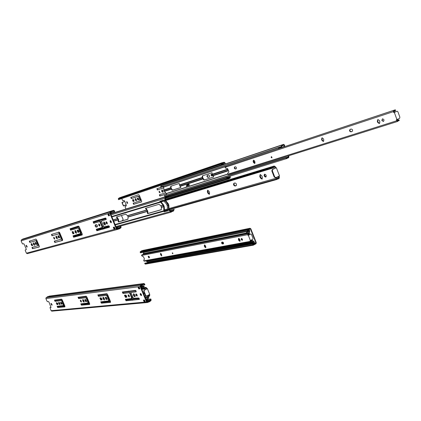 <?xml version="1.0" encoding="UTF-8"?>
<svg xmlns="http://www.w3.org/2000/svg" width="421" height="421" viewBox="0 0 421 421"><rect width="100%" height="100%" fill="white"/><g stroke="black" fill="none" stroke-linecap="round" stroke-linejoin="round"><path stroke-width="0.63" d="M254.41 242.485L254.6 242.964L253.032 243.812L252.842 243.333L254.41 242.485L253.9 241.186L253.216 241.312M253.084 242.48L251.605 243.554L251.79 244.033L253.032 243.812M240.154 240.844L239.323 238.707M245.369 233.271L245.68 233.802M204.601 245.654L205.511 246.038M249.127 232.434L249.527 231.918L249.258 231.229L249.937 231.092L249.243 229.313L248.301 229.503M248.322 230.366L248.49 230.787M147.192 260.72L147.413 261.257M147.708 261.973L147.566 262.615M250.474 228.971L255.905 242.812L254.458 244.359L253.195 244.696L252.816 243.891L252.463 244.085L253.305 245.196L256.042 243.722L256.257 242.622L250.832 228.787L249.995 228.25L248.39 228.824L247.248 229.677L247.39 231.176L247.748 230.987L247.474 230.119L248.811 229.071L250.474 228.971L248.374 229.403M143.687 252.179L143.793 252.442M145.866 253.61L144.677 253.826L144.214 253.453M248.932 230.834L248.679 230.182M249.243 229.313L247.659 230.14L247.848 230.619L249.427 229.792M142.872 250.411L140.309 251.632L140.409 252.842L247.39 231.176M249.9 230.987L249.211 231.129M253.563 242.617L253.347 242.07M205.448 245.885L204.685 244.969M252.816 243.891L144.682 263.23L252.463 244.085M144.682 263.23L145.408 264.12L253.226 245.206M252.842 243.333L251.605 243.554M228.656 176.867L227.498 177.23L228.656 176.867L228.845 177.357L227.219 178.099L227.024 177.615L228.577 176.673M227.382 177.041L225.93 178.236M127.652 203.206L127.031 201.701L126.579 201.848L127.2 203.354L127.652 203.206M138.156 197.986L137.183 198.302L137.877 199.996L138.846 199.68L138.156 197.986M135.152 199.922L136.241 200.875C136.72 199.843 136.404 199.075 135.294 198.565L135.152 199.922M132.473 199.843L133.157 201.517L134.11 201.206L133.425 199.533L132.473 199.843M208 177.388L209.305 176.967C209.826 176.052 209.563 175.394 208.521 174.999L207.221 175.425C206.7 176.331 206.958 176.988 208 177.388L208.358 177.225C207.437 176.973 207.127 176.346 207.432 175.352M211.037 175.294L212.047 176.083C212.579 175.157 212.316 174.499 211.263 174.105L211.037 175.294M163.501 186.519L156.88 188.724L157.37 189.939L163.732 187.84M165.658 192.823L159.349 194.834L159.843 196.044L166.5 193.944M163.79 189.745L164.195 191.139L166.295 193.507L166.879 194.881M161.68 191.308L162.874 192.308C163.432 191.197 163.101 190.381 161.88 189.86L161.68 191.308M159.091 192.15L159.954 192.876L159.233 191.097L159.091 192.15M140.346 202.201L133.604 204.327L133.136 203.185L140.23 200.801L138.825 196.702L137.962 196.354L131.252 198.575L130.784 197.428L138.572 194.702L139.377 195.402L141.64 200.954L141.524 201.954L140.346 202.201L141.645 201.875M223.804 164.506L223.377 163.427L221.483 164.137M222.42 164.416L222.614 164.906M126.2 204.848L124.737 201.275L122.164 202.506L123.553 205.89L126.2 204.848L126.247 205.922L125.153 206.274L125.484 206.127L125.095 206.895L125.963 209.011M222.541 162.574L119.769 197.67L118.443 198.438L118.538 199.654L221.357 164.916L221.725 164.753L221.451 163.874L222.688 162.969L224.188 162.68L225.025 164.095M229.808 176.288L230.008 177.515L228.756 178.457L227.298 178.757L226.903 177.93L226.535 178.099L227.435 179.251L228.782 178.888L230.245 177.967L230.192 176.167M121.685 198.591L122.9 200.785L123.958 200.438L124.737 201.275M122.264 202.301L121.937 202.58L123.474 206.032M222.998 164.779L222.788 164.253M223.377 163.427L221.735 164.143L221.925 164.632L223.567 163.911M225.403 163.964L224.935 162.769L224.051 162.185L221.214 163.416L221.357 164.916M125.453 206.143L126.316 205.864M127.752 203.138L126.81 201.775M138.962 199.607L138.209 199.849L137.409 198.228M136.42 200.743L135.483 199.775L135.457 198.554M134.22 201.133L133.494 201.37L132.699 199.77M209.458 176.873L208.358 177.225M212.247 175.941L211.4 175.131L211.426 174.084M163.732 187.803L157.717 189.792L157.133 188.64M166.484 193.907L160.185 195.897L159.591 194.755M163.064 192.176L162.027 191.16L162.038 189.839M160.127 192.734L159.438 191.997L159.406 191.092M140.682 202.054L133.936 204.185L133.378 203.106M137.967 194.907L137.488 195.191M140.561 200.654L140.251 200.791L140.619 200.133L138.741 196.191L131.252 198.575L131.584 198.428L131.031 197.344M140.367 200.738L139.872 201.038M168.326 196.139L226.535 178.099M227.024 177.615L225.83 177.983M140.967 202.085L140.63 202.233M138.299 196.207L137.962 196.354M138.583 196.244L138.246 196.386M168.247 196.112L226.903 177.93M124.084 205.459L126.168 204.869M124.679 201.243L122.795 202.385M250.211 242.97L146.792 261.367L250.474 242.607L250.211 242.97L251.316 243.401L252.937 242.543L253.3 241.528L253.037 240.854L252.463 240.801M205.559 247.437L205.885 247.38M239.723 241.038L240.138 240.959M247.68 233.223L248.674 233.024L247.716 233.397L247.501 232.771L246.695 232.929M244.68 233.413L244.859 233.965M244.28 233.492L244.464 234.044L146.103 253.563M248.674 233.024L248.495 232.571L249.169 232.108L248.679 231.276L246.29 233.002L247.132 231.529L144.008 252.358L143.229 253.579L246.701 233.008M249.469 232.255L249.148 232.418M251.99 240.365L251.695 239.854M249.153 234.087L249.185 234.76M249.106 233.123L248.9 232.492M248.79 234.971L248.753 234.218M251.584 240.433L251.3 240.07M252.511 240.628L253.037 240.854M249.258 231.229L248.553 230.776L247.132 231.529M148.566 260.862L147.971 261.157M148.939 260.399L149.018 260.778M145.945 253.105L146.103 253.558M145.029 251.905L144.766 252.205M146.55 261.667L147.529 262.004L251.216 243.422M252.679 241.049L252.826 242.038L251.205 242.896L250.474 242.607M143.229 253.579L246.29 233.002M189.218 184.735L189.561 185.114L186.345 186.292L186.166 185.845L189.218 184.735L188.776 184.251L186.813 184.877L187.25 185.361L187.645 185.187L187.245 184.74M285.58 157.959L164.49 195.633L285.864 157.586L285.58 157.959L287.006 158.48L287.832 157.754L288.648 157.712L288.927 156.654L288.632 155.886L288.164 155.928M187.645 185.187L189.182 184.693M186.166 185.845L187.25 185.361M188.308 185.672L188.129 185.214M171.1 186.135L171.047 187.961L172.257 189.782L171.868 189.955L172.405 190.213L180.841 187.519L179.904 186.056L202.648 178.704L202.227 177.467L202.433 175.831L212.005 172.684L212.337 174.173L227.856 169.116M171.868 189.955L170.689 188.119L170.8 186.235L179.214 183.472L179.499 184.872L202.227 177.467M212.337 174.173L213.721 177.015L204.117 180.077L202.648 178.704M180.914 187.45L172.794 190.039L172.257 189.782M202.727 175.731L202.638 177.509L203.943 179.625L203.538 179.804M213.81 176.936L204.522 179.899L203.943 179.625M179.499 184.872L179.904 186.056M282.496 147.334L282.338 146.924L278.449 148.218L278.607 148.629M279.012 148.497L278.855 148.087M283.686 146.94L283.528 146.529L284.343 145.866L284.043 145.077L282.117 145.645L281.67 146.624L281.223 146.576L281.907 145.098L161.238 185.735L160.596 186.945L281.67 146.624M162.816 185.061L283.559 144.366L284.438 144.903L284.738 145.687L284.264 146.276M283.933 146.392L284.091 146.803M283.312 144.608L281.907 145.098M163.364 186.171L164.19 191.134L171.015 188.929M164.227 195.939L165.49 196.312L286.827 158.533M288.243 156.07L288.448 157.165L287.632 157.207L286.806 157.928L285.864 157.586M160.596 186.945L281.223 146.576M250.469 240.512L250.937 241.291L251.832 240.391L252.547 240.491L252.416 240.965L251.947 240.896L251.048 241.796L250.358 241.344L250.069 240.612L250.395 240.554L248.337 235.313L250.842 234.008L251.5 234.434L253.037 238.349L252.8 239.265L250.395 240.554M148.16 256.289L148.802 257.852L149.339 257.752L148.655 256.194L148.16 256.289M172.315 253.358L172.81 253.768L172.4 252.832L172.315 253.358M161.38 254.131L160.548 253.426L160.459 254.305L161.664 255.926L161.38 254.131M204.69 246.948L205.659 247.711L205.795 246.738L205.39 245.738L204.427 244.975L204.29 245.948L204.69 246.948L205.043 246.769L205.827 247.548M221.867 242.17L221.799 242.191C221.378 242.991 221.646 243.591 222.593 243.996L223.33 243.848C223.751 243.043 223.488 242.443 222.535 242.043L221.867 242.17M238.802 240.512L239.875 241.317L240.054 240.275L239.628 239.207L238.56 238.402L238.375 239.444L238.802 240.512L239.16 240.323L240.059 241.154M241.159 239.491L242.238 240.296C242.701 239.454 242.422 238.833 241.417 238.423L241.159 239.491M250.995 241.807L145.64 261.004L144.103 261.167L143.84 260.857L143.708 260.167L144.466 259.073L143.519 256.773L142.035 256.1L141.624 255.463L141.588 255.042L143.161 254.395L141.588 255.042M248.337 235.313L248.011 235.376L247.727 234.65L248.08 233.634L248.79 233.681L249.321 233.081L249.711 233.276L248.911 234.192L248.201 234.139L248.379 235.186L250.669 234.055M148.324 256.257L149.134 257.689L149.471 257.626M172.594 252.889L172.926 253.547M160.727 253.421L161.169 255.052L161.817 255.763M204.606 244.954L205.043 246.769M221.988 242.143L222.951 243.806L223.498 243.706M238.733 238.375L239.16 240.323M241.517 238.418L242.428 240.133M251.6 241.112L252.416 240.965M142.903 254.473L143.85 254.01L249.321 233.081M143.85 254.01L142.998 254.347M248.011 235.376L248.379 235.186M396.814 119.632L397.445 120.774L398.166 119.822L399.219 120.001L399.092 120.595L398.398 120.48L397.671 121.432L396.745 120.759L396.387 119.769L396.935 119.596L394.34 112.449L397.05 111.181L397.929 111.812L399.861 117.149L399.634 118.301L396.935 119.596M234.602 167.011L234.602 167.011C234.029 167.953 234.286 168.621 235.386 169.016L236.134 168.774C236.713 167.826 236.449 167.158 235.35 166.769L234.602 167.011M271.15 157.407L271.819 157.88L271.345 156.654L271.15 157.407M254.547 161.022L253.437 160.206L253.142 161.475L253.6 162.653L254.71 163.464L255.005 162.201L254.547 161.022M322.06 140.577L323.391 141.461L323.828 140.009L323.328 138.677L322.002 137.793L321.565 139.251L322.06 140.577L322.465 140.393L323.649 141.309M350.067 129.4L350.067 129.4C349.141 130.621 349.441 131.431 350.977 131.847L352.082 131.489C353.008 130.268 352.703 129.452 351.161 129.042L350.067 129.4M377.805 122.606L379.332 123.537L379.9 121.927L379.368 120.474L377.853 119.538L377.279 121.153L377.805 122.606L378.216 122.411L379.621 123.379M381.836 120.49L383.373 121.432C384.41 120.127 384.094 119.269 382.421 118.864L381.836 120.49M397.582 121.459L230.45 174.11L228.056 174.636L227.619 173.32L228.814 172.147L228.85 171.652L227.698 168.721L225.582 168.132L225.046 167.353L224.998 166.832L227.219 165.758M394.34 112.449L393.793 112.628L393.43 111.633L393.677 110.402L394.766 110.502L395.193 109.849L395.651 110.17L395.003 111.155L393.919 111.06L394.203 112.439L397.05 111.181M234.818 166.937C234.481 167.963 234.797 168.6 235.771 168.842L236.307 168.668M271.54 156.654L272.008 157.707M253.605 160.185L253.989 162.48L254.931 163.316M322.149 137.767L321.965 139.067L322.465 140.393M350.219 129.352C349.625 130.652 350.014 131.42 351.382 131.657L352.335 131.352M377.969 119.506L377.684 120.964L378.216 122.411M382.536 118.833C381.873 120.138 382.247 120.948 383.663 121.269M398.013 120.938L399.092 120.595M227.629 165.621L395.193 109.849M393.793 112.628L394.203 112.439M143.919 300.057L144.435 301.304L144.945 301.031M51.209 303.504L52.204 304.93M60.729 302.357L61.666 303.999L62.308 303.93M58.945 302.257L59.129 303.33L60.04 304.472M56.488 302.831L57.414 304.457L58.035 304.388M109.265 300.636L108.871 300.841L109.286 300.078L106.981 295.263L98.877 296.074L98.151 294.879M110.57 302.241L101.782 302.973L101.051 301.794M140.556 293.495L140.672 294.379L141.54 295.374M136.236 293.953L136.357 294.853L137.23 295.863M133.689 293.763L133.815 295.137L135.141 296.552M124.727 295.195L125.853 297.121L126.863 297.01M128.463 294.826L128.589 295.705L129.431 296.694M134.746 299.852L126.442 300.536L125.658 299.284M139.419 299.247L134.636 299.915L139.356 299.389M136.278 291.695L131.541 292.437L136.215 291.832M131.841 298.468L132.262 297.779L129.847 292.6L123.395 293.216L122.616 291.953M100.119 297.952L101.166 299.768L102.029 299.673M103.229 297.237L103.387 298.473L104.519 299.768M105.445 297.352L106.508 299.194L107.402 299.099M78.348 297.258L79.037 298.389L86.363 297.668L88.557 302.241L88.178 302.952L88.552 302.767M81.132 303.83L81.816 304.951L89.731 304.299M85.016 299.641L86.021 301.389L86.8 301.304M83.005 299.531L83.174 300.689L84.205 301.92M80.669 300.205L81.469 301.799M64.981 306.746L58.045 307.309L57.409 306.256M63.571 305.478L63.924 304.809L61.866 300.52L55.409 301.152L54.772 300.084M138.635 287.29L139.219 288.695L139.814 288.622M140.614 286.348L146.961 301.71L147.403 301.941L149.581 300.999L150.66 300.184L150.35 299.226L150.792 298.989L151.128 299.81L150.929 300.668L149.513 301.715L147.403 302.525L146.519 301.952L140.167 286.58L140.472 285.327L141.898 284.296L143.94 283.533L144.577 283.928L144.919 284.754L144.477 284.985L144.035 284.096L142.508 284.522L140.74 285.817L140.614 286.348M50.325 307.388L51.088 307.288M137.977 287.001L139.083 286.864L139.883 288.795L138.772 288.927L137.977 287.001L138.588 287.269M138.772 288.927L139.219 288.695M140.598 286.012L141.488 285.549L141.703 286.08L140.714 286.596M51.009 307.43L48.947 302.01L48.431 301.568L47.484 301.683L46.989 301.141L45.889 298.578L46.168 297.584L49.273 296.126M50.983 307.446L50.383 307.356M147.345 302.531L51.836 311.145L51.088 310.693L49.999 307.546M144.192 302.025L143.398 300.105L144.519 299.999L145.313 301.92L144.192 302.025L144.435 301.304M51.373 303.483L52.093 305.088L51.657 305.141L50.936 303.536L51.373 303.483M60.498 302.383L61.371 302.283L62.187 304.094L61.271 304.194L60.498 302.383M59.824 304.699L58.74 303.525L58.719 302.236C59.75 302.82 60.135 303.636 59.877 304.688L59.824 304.699M57.024 304.646L56.219 302.867L57.109 302.762L57.914 304.546L57.414 304.457M110.46 302.404L110.444 301.368L107.644 294.679L106.692 293.716L97.846 294.921L98.456 296.289L106.05 295.405L107.055 295.984L108.844 300.852L100.751 301.831L101.361 303.194L110.507 302.362M141.272 295.631L140.23 294.616L140.309 293.49C141.335 293.937 141.682 294.647 141.345 295.616L141.272 295.631M136.962 296.116L135.915 295.089L135.988 293.947C137.02 294.405 137.372 295.121 137.035 296.1L136.962 296.116M134.82 296.789L133.373 295.363L133.468 293.784C134.899 294.421 135.378 295.416 134.92 296.768L134.82 296.789M126.626 297.221L125.416 297.347L124.463 295.232L125.737 295.084L126.795 297.131M129.173 296.947L128.152 295.937L128.216 294.816C129.221 295.274 129.563 295.979 129.242 296.931L129.173 296.947M136.178 291.869L135.467 290.395L122.311 291.99L122.964 293.442L128.884 292.748L129.852 293.274L131.794 298.5L125.358 299.32L126.011 300.762L134.636 299.915M139.314 299.426L138.604 297.963L133.483 298.331L131.063 293.132L131.541 292.437M99.903 297.973L100.977 297.852L101.877 299.852L100.751 299.984L99.903 297.973M104.245 299.999L102.966 298.689L103.008 297.242C104.25 297.858 104.692 298.768 104.324 299.984L104.245 299.999M105.234 297.379L106.334 297.252L107.244 299.278L106.087 299.41L105.234 297.379M86.416 298.352L85.495 297.794L78.632 298.594L78.048 297.294L86.037 296.2L86.915 297.121L89.599 303.473L89.589 304.478L81.411 305.162L80.827 303.862L88.142 302.978L86.416 298.352L86.826 298.147M85.789 299.552L86.658 301.478L85.61 301.599L84.747 299.673L85.789 299.552M83.958 302.146L82.769 300.899L82.779 299.526C83.926 300.126 84.337 300.994 84.021 302.131L83.958 302.146M81.274 302.062L80.411 301.157L80.416 300.157L81.274 302.062M64.892 306.898L64.845 305.972L62.303 300.015L61.498 299.152L54.472 300.126L55.019 301.347L61.066 300.641L61.892 301.168L63.539 305.504L57.109 306.288L57.656 307.504L64.923 306.867M141.488 285.549L141.024 285.612M149.644 300.936L146.75 301.204L147.734 300.673L147.518 300.147L146.366 300.268M141.324 285.396L144.477 284.985M146.834 299.373L150.792 298.989M147.518 300.147L146.534 300.673M63.739 306.904L64.129 306.709M64.008 307.004L64.397 306.804M60.535 299.394L60.866 299.231M61.066 300.641L61.461 300.447M61.329 300.736L61.724 300.536M63.208 305.662L63.518 305.504M84.931 296.468L85.279 296.295M88.615 304.583L89.026 304.372M88.321 304.478L88.726 304.267M87.757 303.152L88.078 302.988M85.789 297.894L86.2 297.689M85.495 297.794L85.905 297.589M105.466 294.005L105.824 293.821M106.05 295.405L106.476 295.184M106.376 295.505L106.802 295.284M108.418 301.041L108.75 300.868M109.002 302.436L109.423 302.215M109.328 302.541L109.755 302.32M131.973 300.173L132.41 299.941M132.32 300.284L132.752 300.052M128.258 291.269L128.626 291.074M128.884 292.748L129.326 292.521M129.231 292.853L129.668 292.621M131.341 298.694L131.689 298.515M146.592 299.589L150.35 299.226M113.781 227.203L114.359 228.603L114.891 228.361M26.365 245.343L27.244 246.88M35.317 242.622L36.206 244.38L36.732 244.227M33.601 242.838L33.796 244.043L34.633 245.122M31.328 243.796L32.212 245.532L32.717 245.39M81.032 233.35L80.616 233.534L81.032 233.35L81.058 232.734L78.727 227.861L71.091 229.998L70.402 228.682M78.727 227.861L78.285 228.056L78.769 228.524L80.59 233.544L73.028 235.839L73.622 237.239L82.153 235.002L82.148 233.844L79.285 227.008L78.353 226.109L70.065 228.787L70.654 230.187L78.727 227.861M80.216 233.802L80.811 233.45M82.237 234.913L74.054 237.044L73.359 235.744M77.206 226.614L77.769 226.293M110.465 220.609L110.581 221.656L111.355 222.577M106.387 221.783L106.508 222.841L107.287 223.777M103.998 221.967L104.108 223.54L105.308 224.872M95.578 224.877L96.63 226.94L97.472 226.698M99.056 223.946L99.177 224.977L99.935 225.893M104.876 228.603L97.304 230.561L96.562 229.182M109.449 227.172L104.987 228.492L109.371 227.261M106.234 219.446L101.85 220.83L106.155 219.53M102.682 227.208L102.256 227.398L102.719 226.661L100.272 221.409L93.73 223.277L93.115 221.783L99.272 219.746M104.987 228.492L96.851 230.761L96.23 229.277L102.224 227.414L99.814 221.609L100.272 221.409L93.736 223.277L94.183 223.077L93.451 221.683M101.829 227.687L102.461 227.308M102.256 227.498L101.803 227.698M72.38 231.708L73.37 233.655L74.085 233.45M75.275 230.498L75.427 231.908L76.459 233.123M77.396 230.229L78.401 232.203L79.143 231.992M51.767 234.35L52.42 235.597L59.319 233.676L61.534 238.302L61.524 238.886L61.119 239.065M61.329 238.97L60.766 239.312L61.108 238.491L59.34 234.308L59.766 234.123M54.598 241.059L55.256 242.291L62.618 240.38M58.414 232.181L57.882 232.492L58.919 232.029L59.777 232.892L62.518 239.37L62.497 240.486L54.841 242.48L54.272 241.149L60.766 239.312M58.161 235.897L59.114 237.77L59.75 237.586M56.23 236.139L56.403 237.455L57.345 238.607M54.03 237.239L54.777 238.891M39.342 246.874L32.901 248.537L32.285 247.374M37.985 245.622L38.364 244.911L36.285 240.575L29.817 242.433L35.49 240.733L36.29 241.175L37.964 245.632L31.97 247.464L32.501 248.711L39.232 246.969L39.227 245.932L36.638 239.865L35.853 239.049L34.948 239.46L35.448 239.175M34.948 239.46L29.281 241.186L29.817 242.433L30.217 242.259L29.607 241.086M36.285 240.575L35.88 240.754L36.285 240.575M37.674 245.848L38.206 245.527M108.413 214.226L109.023 215.699L109.581 215.526M110.265 212.926L116.764 228.65L117.222 228.903L119.017 228.498L120.611 227.361L120.301 226.387L120.753 226.182L121.106 227.024L120.89 227.861L119.417 228.814L117.38 229.461L116.307 228.856L109.802 213.131L110.123 211.9L111.76 210.884L113.665 210.353L114.396 210.768L114.749 211.616L114.286 211.821L113.823 210.905L111.949 211.316L110.402 212.4L110.265 212.926M25.655 249.779L26.27 249.606M107.744 213.931L108.786 213.605L109.602 215.578L108.56 215.899L107.744 213.931L108.971 214.052M108.56 215.899L109.023 215.699M110.26 212.9L111.291 212.452L111.512 212.994L110.481 213.447M26.181 249.69L26.26 249.121L24.108 244.101L23.608 243.701L22.718 243.97L22.234 243.459L21.118 240.854L21.408 239.87L22.808 239.039L111.87 210.842M26.176 249.695L25.681 249.769M117.359 229.466L27.318 253.647L26.412 253.189L25.297 250.59L25.281 249.942L25.676 249.774M114.102 229.298L113.291 227.34L114.344 227.045L115.159 229.013L114.102 229.298L114.359 228.603M26.444 245.322L27.149 246.964L26.765 247.074L26.06 245.432L26.444 245.322M35.011 242.712L35.832 242.47L36.627 244.322L35.801 244.559L35.011 242.712M34.454 245.327L33.391 244.222L33.375 242.812C34.406 243.449 34.764 244.285 34.454 245.327L34.501 245.306M31.807 245.711L31.028 243.885L31.833 243.648L32.617 245.475L31.807 245.711L32.212 245.532M70.654 230.187L71.091 229.998L70.654 230.187M111.133 222.804L110.118 221.862L110.218 220.593C111.244 221.114 111.549 221.851 111.139 222.804L111.202 222.772M107.071 224.004L106.045 223.046L106.145 221.767C107.171 222.293 107.481 223.041 107.076 223.998L107.139 223.972M105.066 225.067L103.65 223.746L103.776 221.972C105.197 222.709 105.629 223.74 105.071 225.067L105.155 225.03M97.319 226.814L96.183 227.145C95.193 226.619 94.893 225.893 95.272 224.967L96.409 224.63C97.398 225.156 97.704 225.882 97.325 226.814L97.325 226.814M99.724 226.119L98.724 225.182L98.809 223.925C99.809 224.446 100.114 225.182 99.724 226.119L99.788 226.093M98.646 220.104L99.13 219.888M106.113 219.552L105.476 218.015L98.677 220.088M109.365 227.266L108.681 225.751L103.845 226.951L101.429 221.125M72.075 231.797L73.086 231.497L73.949 233.555L72.938 233.844L72.075 231.797M76.243 233.323L74.991 232.097L75.054 230.492C76.29 231.182 76.69 232.124 76.248 233.318L76.317 233.292M77.09 230.319L78.127 230.013L79.006 232.097L77.964 232.397L77.09 230.319M59.34 234.308L58.893 233.86L59.319 233.676L58.456 233.844L51.999 235.781L51.436 234.45L57.882 232.492M58.793 235.707L59.629 237.686L58.687 237.954L57.856 235.986L58.793 235.707M57.145 238.807L55.982 237.639L56.004 236.123C57.145 236.786 57.53 237.686 57.145 238.807L57.203 238.781M54.604 239.133L53.767 238.286L53.777 237.186L54.651 239.117M37.964 245.632L38.369 245.454M110.234 212.784L111.291 212.452M116.659 228.392L117.68 227.924L117.459 227.387L116.37 227.687M111.402 212.721L114.286 211.821M114.112 228.003L114.675 227.845M116.254 227.414L120.753 226.182M117.459 227.387L116.438 227.85M38.216 247.116L38.621 246.938M38.469 247.18L38.879 247.001M35.49 240.733L35.901 240.554M35.743 240.791L36.153 240.617M61.624 240.728L62.05 240.544M61.34 240.665L61.761 240.475M58.74 233.908L59.166 233.723M58.456 233.844L58.882 233.66M77.806 228.045L78.243 227.85M78.117 228.103L78.559 227.914M80.816 235.228L81.253 235.034M81.132 235.297L81.569 235.097M102.471 229.192L102.929 228.992M102.803 229.256L103.261 229.05M99.319 221.599L99.772 221.399M99.645 221.656L100.103 221.457M114.144 228.077L114.707 227.919M116.285 227.487L120.301 226.387M145.329 297.763L148.876 297.431L147.613 299.199L146.261 300.01M64.139 304.315L63.729 304.357M88.857 301.704L88.352 301.757M101.966 299.678L101.956 298.931M109.665 299.51L109.071 299.573M126.626 297.037L126.584 295.768M132.699 297.073L131.994 297.147M132.078 297.342L132.778 297.273M125.795 295.084L126.142 297.089M109.15 299.757L109.744 299.694M101.203 297.91L101.498 299.731M88.426 301.936L88.931 301.883M63.803 304.525L64.208 304.483M57.872 303.557L57.882 304.404M62.524 300.531L62.024 300.589M87.152 297.668L86.542 297.742M107.887 295.258L107.176 295.342M131.289 292.537L130.036 292.679M144.161 294.937L144.05 293.6L142.808 291.664M141.161 287.627L143.172 286.569L144.008 286.869L144.34 286.448L143.077 285.996L141.467 286.206M141.003 287.054L143.077 285.996M146.034 299.463L147.545 298.626L148.376 297.452M142.514 287.059L144.008 286.869M81.295 231.803L80.964 232.518M80.806 232.139L81.253 231.713M170.247 210.358L174.252 209.416L173.289 211.189L172.11 211.353L171.226 212.142L170.163 211.579L169.81 210.716L170.316 210.484L169.931 210.158L169.289 210.337L169.047 209.737L168.879 205.406L168.316 203.78L165 199.717M80.974 232.539L81.537 232.381M103.277 226.224L102.613 226.414M113.133 219.867L117.591 218.557L116.412 216.999L125.811 214.194L127.647 215.805L128.11 217.041L127.895 219.278L118.459 221.967L118.19 221.457L118.706 221.225L118.59 219.525L116.854 216.862M118.706 221.225L118.975 221.735L128.031 219.152M127.531 215.631L146.708 209.99L145.492 208.311L159.027 204.28L160.869 205.827L161.438 207.127L161.243 209.758L147.66 213.626L147.35 213.089L147.887 212.847L147.755 211.032L145.94 208.174M147.887 212.847L148.197 213.384L161.401 209.621M160.401 201.117L163.695 205.138L164.248 206.748L164.653 211.631L167.669 210.789M62.119 240.523L61.761 237.581M115.059 224.519L163.811 210.779L163.695 206.706L163.195 205.364L159.869 201.275L163.39 200.207L163.627 200.785L164.706 200.459L164.469 199.875L165.106 199.686L164.816 198.338L165.179 197.123L166.295 197.007L167.274 196.186L169.121 196.686L168.753 197.128L167.532 196.791L166.542 197.617L165.432 197.733L165.611 199.459L165.137 199.67M146.708 209.99L147.266 211.253L147.35 213.089M117.591 218.557L118.159 219.93L118.19 221.457M102.645 226.487L103.308 226.298M101.335 221.504L100.656 221.704M163.627 200.785L166.611 204.138L167.232 205.674L167.7 210.868L164.653 211.631M164.158 211.863L163.811 210.779M167.458 210.274L168.547 209.968L168.274 205.143L167.695 203.817L164.706 200.459M168.547 209.968L168.789 210.568L169.289 210.337M168.789 210.568L169.431 210.389L169.81 210.716M60.35 234.244L58.577 232.134M170.316 210.484L170.994 211.521L171.873 210.737L173.063 210.568L173.699 209.395M165.342 198.175L168.753 197.128M149.039 294.768L149.155 295.837L148.492 295.784L147.313 296.905L147.792 297.1L148.571 296.358L149.234 296.41L149.776 295.226L149.487 294.526M146.761 295.984L149.739 294.395L147.361 288.627L144.371 290.206L144.056 291.253L145.845 295.595L146.761 295.984M147.361 288.627L145.95 287.369L144.703 288.453L144.192 288.385L144.024 288.927L144.787 289.027L146.04 287.943L146.619 288.895L144.077 290.237L143.761 291.285L145.55 295.626L146.392 296.052M147.066 288.659L146.619 288.895M141.588 288.706L144.192 288.385M141.788 289.195L144.024 288.927M58.956 302.773L59.177 302.41M108.108 297.268L108.928 297.747M107.771 295.274L108.755 297.331M145.166 297.368L147.792 297.1M145.071 297.131L147.313 296.905M278.455 176.378L278.734 177.888L277.365 177.851L276.434 179.093L277.023 179.425L277.644 178.604L279.007 178.646L279.402 177.167L278.997 176.12M275.876 177.615L279.491 175.883L276.35 167.711L272.713 169.416L272.361 170.794L274.734 176.946L275.876 177.615M276.35 167.711L275.823 167.868L275.387 166.732L274.166 166.016L273.213 167.158L272.266 167.074L272.077 167.784L273.503 167.911L274.46 166.763L275.276 168.126L272.192 169.574L271.84 170.947L274.208 177.099L275.676 177.673M275.823 167.868L275.276 168.126M160.406 201.127L163.395 200.217M165.006 199.728L272.266 167.074M160.596 201.596L163.585 200.691M165.195 200.201L272.077 167.784M161.217 206.574L161.501 207.848M208.974 191.281L207.627 190.203L207.337 191.765L207.927 193.26L209.279 194.334L209.569 192.781L208.974 191.281M236.223 185.65L236.07 185.719C236.87 184.445 236.502 183.519 234.976 182.946L233.944 183.251C233.15 184.519 233.513 185.44 235.034 186.019L236.228 185.645M261.746 175.72L260.178 174.557L259.752 176.304L260.394 177.957L261.962 179.12L262.388 177.378L261.746 175.72M264.609 174.168L264.604 174.173C263.688 175.541 264.072 176.52 265.751 177.099C266.661 175.736 266.277 174.757 264.609 174.168M122.048 220.857L123.074 219.657L123.058 219.13L121.432 215.499M207.858 190.187L207.853 191.523L208.448 193.018L209.569 194.118M234.202 183.172C233.797 184.572 234.25 185.44 235.56 185.772L236.344 185.545M260.389 174.526L260.294 176.052L260.931 177.704L262.294 178.899M264.804 174.141L264.704 175.678L266.088 176.878M164.416 211.047L167.432 210.2M169.053 209.747L277.023 179.425M164.364 210.658L167.358 209.816M168.995 209.353L276.434 179.093M147.782 262.151L251.616 243.58M254.363 243.091L255.905 242.812M147.687 262.53L251.779 244.001M253.126 243.759L255.815 243.28M248.6 229.171L249.143 229.061L248.6 229.171M248.622 229.156L249.106 229.056M140.161 252.237L247.095 230.424M140.309 251.632L247.248 229.677M141.345 250.921L248.39 228.824M141.598 250.8L248.669 228.682M142.772 250.432L249.974 228.256M144.929 263.835L252.758 244.833M254.147 244.369L253.079 244.559L254.137 244.375M252.979 244.306L254.958 243.959M252.963 244.264L255.005 243.901M228.224 177.641L230.108 177.057M221.43 163.995L224.567 162.932M227.093 178.42L230.008 177.515M222.304 163.322L224.188 162.68M222.404 163.201L223.219 162.922M222.43 163.169L223.146 162.922M118.285 199.038L221.057 164.153M118.443 198.438L221.214 163.416M119.511 197.781L222.404 162.648M169.1 196.66L226.835 178.862M165.416 198.349L228.782 178.888M165.4 198.312L227.435 179.251M127.531 203.211L127.2 203.354M138.209 199.849L137.877 199.996M133.494 201.37L133.157 201.517M133.936 204.185L133.604 204.327M139.162 196.554L138.825 196.702M140.619 200.133L140.288 200.28M160.185 195.897L159.843 196.044M157.717 189.792L157.37 189.939L157.717 189.792M227.219 178.72L229.119 178.136M227.203 178.688L229.166 178.083M148.466 257.173L149.45 256.984M222.104 243.222L223.53 242.949M161.059 254.784L161.606 254.684M249.527 231.918L249.169 232.108M250.627 242.754L251.632 242.575M149.023 260.604L252.942 241.717M248.495 231.503L248.895 231.418M250.579 240.607L251.579 240.423M250.6 240.444L251.49 240.28M148.345 256.899L149.329 256.71M146.071 253.416L244.427 233.865M247.122 232.087L247.48 232.013M144.998 251.953L248.227 231.055M252.232 242.638L252.742 242.549M160.943 254.505L161.49 254.4M160.696 253.752L161.101 253.674M221.962 242.901L223.388 242.633M164.374 191.434L171.205 189.229M166.295 193.507L227.682 174.062M254.01 162.532L255.005 162.211M212.968 175.768L228.498 170.758M180.099 186.366L202.848 179.03M170.979 186.603L170.584 186.771M172.794 190.039L172.405 190.213M202.596 176.225L202.191 176.404M204.522 179.899L204.117 180.077M284.738 145.687L284.343 145.866M286.28 157.917L287.117 157.659M285.917 157.654L288.538 156.833M283.501 145.261L284.043 145.077M166.374 193.644L227.745 174.226M163.869 190.334L170.689 188.119M163.795 189.992L170.616 187.766M253.421 160.78L254.237 160.517M163.711 187.108L225.493 166.59M163.68 186.95L226.709 165.995M281.907 145.798L282.507 145.598M287.543 157.975L288.327 157.728M179.572 185.229L202.306 177.841M253.495 161.201L254.484 160.88M253.863 162.153L254.858 161.832M212.416 174.552L228.003 169.484M212.768 175.436L228.356 170.4M250.763 241.222L251.058 241.17M143.84 260.857L250.358 241.344M141.624 255.463L247.727 234.65M250.748 234.039L250.421 234.108M238.739 239.254L238.375 239.444M149.134 257.689L148.802 257.852M161.169 255.052L160.833 255.221M160.796 254.137L160.459 254.305M204.643 245.764L204.29 245.948M222.951 243.806L222.593 243.996M397.266 120.732L397.54 120.648M227.745 174.231L396.745 120.759M225.046 167.353L393.43 111.633M377.684 120.964L377.279 121.153M235.771 168.842L235.386 169.016M253.989 162.48L253.6 162.653M253.531 161.301L253.142 161.475M321.965 139.067L321.565 139.251M351.382 131.657L350.977 131.847M51.088 310.693L146.519 301.952M45.889 298.578L140.167 286.58M143.682 284.217L144.135 284.159M49.099 296.152L143.866 283.554M47.705 296.61L142.245 284.112M47.405 296.758L141.898 284.296M46.168 297.584L140.472 285.327M145.04 301.262L144.403 301.325M51.657 305.141L52.041 304.951M61.271 304.194L61.666 303.999M57.656 307.504L58.045 307.309M55.019 301.347L55.409 301.152M61.471 300.72L61.866 300.52M61.892 301.168L62.287 300.973M63.529 305.009L63.924 304.809M85.61 301.599L86.021 301.389M81.411 305.162L81.816 304.951M88.147 302.452L88.557 302.241M85.952 297.879L86.363 297.668M78.632 298.594L79.037 298.389M106.087 299.41L106.508 299.194M100.751 299.984L101.166 299.768M98.456 296.289L98.877 296.074M106.56 295.484L106.981 295.263M107.055 295.984L107.876 295.579M108.86 300.299L109.286 300.078M101.361 303.194L101.782 302.973M125.416 297.347L125.853 297.121M126.011 300.762L126.442 300.536M131.12 292.632L131.557 292.4M122.964 293.442L123.395 293.216M129.405 292.832L129.847 292.6M129.852 293.274L130.294 293.042M131.826 298.01L132.262 297.779M144.171 300.668L144.771 300.61M147.597 300.341L150.692 300.047M144.224 300.789L144.819 300.736M147.65 300.468L150.66 300.184M146.776 301.262L149.581 300.999M148.56 301.52L146.945 301.668L148.576 301.515M26.412 253.189L116.307 228.856M21.118 240.854L109.802 213.131M111.676 211.505L112.528 211.237M111.644 211.537L112.612 211.231M111.581 211.61L113.823 210.905M111.428 211.763L113.938 210.974M22.687 239.102L111.618 210.963M21.408 239.87L110.123 211.9M114.928 228.45L114.328 228.619M26.765 247.074L27.165 246.901M35.801 244.559L36.206 244.38M32.501 248.711L32.901 248.537M36.29 241.175L36.695 241.001M37.958 245.09L38.364 244.911M58.687 237.954L59.114 237.77M54.841 242.48L55.256 242.291M61.124 239.06L61.519 238.886M61.108 238.491L61.534 238.302M51.999 235.781L52.42 235.597L51.999 235.781M77.964 232.397L78.401 232.203M72.938 233.844L73.37 233.655M78.769 228.524L79.211 228.329M80.616 232.929L81.058 232.734M73.622 237.239L74.054 237.044M96.183 227.145L96.63 226.94M96.851 230.761L97.304 230.561M100.251 222.02L100.708 221.814M102.266 226.866L102.719 226.661M117.07 228.203L120.648 227.229M116.675 228.429L120.611 227.361M116.849 228.777L119.553 228.045M116.88 228.814L119.49 228.108M117.112 228.913L118.427 228.561M56.619 303.583L57.819 303.452M57.424 306.462L64.734 305.72M81.142 304.051L89.489 303.204M101.056 302.025L110.328 301.083M125.663 299.526L139.004 298.173M124.832 296.1L126.116 295.958M100.235 298.799L101.482 298.663M80.811 300.931L81.242 300.883M139.098 288.401L139.693 288.332M54.772 300.178L61.85 299.331M78.343 297.352L86.426 296.384M98.14 294.984L107.118 293.911M122.6 292.053L135.73 290.485M140.788 286.769L142.187 286.596M54.841 300.478L62.087 299.615M78.411 297.679L86.689 296.694M98.209 295.326L107.397 294.232M122.664 292.416L136.046 290.827M56.561 303.43L57.735 303.304M57.545 306.809L64.881 306.067M81.269 304.42L89.641 303.578M101.187 302.415L110.491 301.478M125.795 299.936L139.283 298.578M80.748 300.768L81.153 300.72M124.769 295.916L126.079 295.768M100.172 298.626L101.445 298.484M61.782 239.528L62.497 239.328M73.375 236.26L82.127 233.797M96.562 229.729L109.255 226.151M161.485 207.348L163.695 206.706M128.11 217.041L147.308 211.463M104.308 223.956L105.324 223.662M106.724 223.256L107.292 223.088M110.802 222.067L111.36 221.909M113.696 221.225L118.159 219.93M75.617 232.287L76.427 232.055M77.685 231.687L79.169 231.255M80.3 230.929L80.858 230.766M116.554 217.483L117.07 217.252M118.459 221.967L118.975 221.735M145.619 208.837L146.155 208.595M147.66 213.626L148.197 213.384M165.174 199.222L165.679 198.996M169.431 210.389L169.931 210.158M170.8 211.51L171.105 211.426M108.95 215.52L109.507 215.347M111.07 214.868L164.816 198.338M58.761 232.571L59.466 232.355M70.37 229.05L78.953 226.451M93.409 222.067L105.945 218.267M111.749 216.51L160.106 201.854M165.39 197.065L166.716 196.654M115.907 226.572L170.163 211.579M163.89 201.206L164.969 200.88M166.611 204.138L167.695 203.817M58.977 232.892L59.677 232.681M70.481 229.419L79.18 226.793M93.52 222.456L106.166 218.641M111.912 216.904L160.369 202.269M166.732 204.327L167.816 204.006M75.201 231.018L75.775 230.85M77.332 230.392L78.422 230.076M79.774 229.677L80.332 229.513M103.876 222.588L104.619 222.367M160.869 205.827L163.074 205.174M167.19 205.453L168.274 205.143M160.985 206.011L163.195 205.364M167.232 205.674L168.321 205.364M161.438 207.127L163.648 206.485M167.358 209.784L168.442 209.474M61.861 239.912L62.629 239.696M73.533 236.634L82.263 234.187M96.73 230.124L109.439 226.556M115.228 224.935L163.916 211.268M171.879 211.484L172.615 211.279M75.527 232.124L76.375 231.882M77.585 231.529L79.116 231.082M80.227 230.761L80.785 230.597M75.222 231.197L75.896 230.997M77.317 230.582L78.59 230.208M79.843 229.84L80.4 229.677M103.892 222.777L104.75 222.525M106.339 222.056L106.666 221.962M110.418 220.862L110.718 220.772M113.207 220.041L117.701 218.72M127.647 215.805L146.824 210.168M128.068 216.836L147.266 211.253M104.213 223.777L105.266 223.472M106.618 223.077L107.239 222.898M110.691 221.893L111.307 221.714M113.623 221.041L118.117 219.736M144.587 295.963L145.687 295.847M147.339 295.674L149.329 295.468M145.845 295.595L145.55 295.626M141.43 288.322L145.419 287.832M145.85 288.148L146.287 288.096M148.276 296.458L148.95 296.389M144.371 290.206L144.077 290.237M144.056 291.253L143.761 291.285M107.944 296.873L108.334 296.673M277.739 177.746L278.86 177.43M274.734 176.946L274.208 177.099M165.653 199.433L273.761 166.5M274.224 167.174L274.839 166.984M277.223 178.967L278.428 178.625M272.361 170.794L271.84 170.947M207.337 191.765L207.853 191.523M207.927 193.26L208.448 193.018M235.034 186.019L235.56 185.772M259.752 176.304L260.294 176.052M260.394 177.957L260.931 177.704M249.995 228.25L142.793 250.427M253.263 245.206L145.408 264.12M222.525 162.58L119.622 197.723M252.326 242.043L148.466 260.878M247.722 232.008L247.027 232.15M248.553 230.776L247.732 230.94M252.889 242.554L252.168 242.68M287.632 157.207L285.985 157.722M282.938 145.592L281.781 145.982M283.559 144.366L162.732 185.087M288.559 157.738L287.464 158.08M251.832 240.391L250.516 240.633M248.08 233.634L143.161 254.395M248.8 234.213L248.069 234.355M250.516 234.071L250.842 234.008M398.166 119.822L397.019 120.185M393.677 110.402L227.187 165.769M394.809 111.223L393.872 111.528M138.472 287.311L139.23 287.211M142.808 284.512L142.335 284.575M143.94 283.533L49.162 296.137M50.362 307.362L49.978 307.551M63.929 305.304L63.555 305.493M131.531 292.411L131.089 292.637M132.231 298.268L131.82 298.489M148.602 301.51L146.94 301.662M111.76 210.884L22.808 239.039M147.166 298.642L145.75 298.784M141.456 287.638L141.161 287.675M139.256 287.275L138.662 287.348M144.624 300.262L144.029 300.32M147.513 299.21L147.097 299.252M171.873 210.737L170.563 211.1M166.158 197.738L165.295 198.002M167.274 196.186L110.618 213.773M109.055 214.257L108.497 214.431M166.295 197.007L166.027 197.091M165.179 197.123L110.712 214M109.15 214.484L108.592 214.657M171.063 212.184L116.185 227.251M114.612 227.687L114.044 227.84M172.973 211.274L171.731 211.616M145.95 287.369L141.272 287.948M144.656 289.043L141.866 289.38M149.176 296.416L148.176 296.521M148.492 295.784L146.813 295.958M145.966 296.047L144.677 296.184M275.334 177.773L275.692 177.673M274.166 166.016L165.716 199.122M273.124 168.021L165.469 200.575M163.79 201.08L160.864 201.964M278.834 178.693L277.107 179.183M277.365 177.851L168.974 208.563M167.332 209.026L164.343 209.874"/></g></svg>
